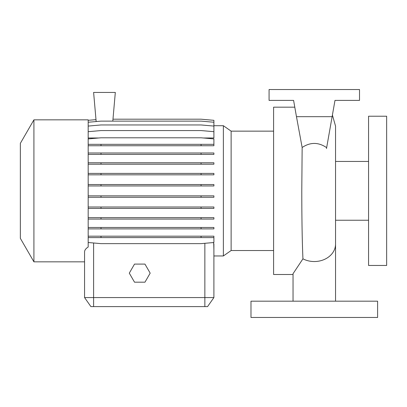 <?xml version="1.0" encoding="UTF-8"?>
<svg xmlns="http://www.w3.org/2000/svg" width="407" height="407" viewBox="0 0 407 407"><rect width="100%" height="100%" fill="white"/><g stroke="black" fill="none" stroke-linecap="round" stroke-linejoin="round"><path stroke-width="0.61" d="M250.982 317.46L377.604 317.46L377.604 301.18L250.982 301.18L250.982 317.46M368.559 190.837L368.559 265.456L386.65 265.456L386.65 116.219L368.559 116.219L368.559 190.837M33.918 190.837L33.918 261.838L84.564 261.838L84.564 297.563L84.564 251.928C84.6 250.157 85.806 248.524 88.182 247.018L88.182 119.841L33.918 119.841L33.918 190.837M33.918 119.841L20.35 143.335L20.35 238.339L33.918 261.838M273.596 131.146L231.125 131.146L231.125 250.529L223.372 255.962L223.372 125.712L213.899 125.712M294.795 107.178L273.596 107.178L273.596 274.501L293.04 274.501M293.04 301.18L293.04 273.708L302.94 258.832C302.182 241.799 301.801 219.134 301.785 190.837L302.147 147.487C310.332 142.033 318.503 142.089 326.658 147.655L326.495 148.575M223.372 255.962L213.899 255.962L213.899 297.563L207.57 306.608L90.898 306.608L84.564 297.563L213.899 297.563L213.899 243.839L213.248 242.572M88.182 131.685L101.007 130.566L201.078 130.566L213.899 131.685L213.899 137.988L203.347 137.988M98.738 137.988L88.182 137.988M213.746 243.839L213.899 249.99M295.375 110.47L293.595 100.392L269.073 100.392L269.073 89.54L359.518 89.54L359.518 100.392L334.992 100.392L332.122 116.672L296.469 116.672L302.147 147.487M314.296 301.18L304.914 301.18M213.899 297.563L207.57 306.608M332.122 116.672L326.658 147.655M334.992 100.392L332.275 115.802M293.595 100.392L296.469 116.672M88.182 152.991L213.899 152.991L213.899 154.411L88.182 154.411M101.007 152.991L101.007 154.411M201.078 152.991L201.078 154.411M88.182 195.859L213.899 195.859L213.899 197.278L88.182 197.278M101.007 195.859L101.007 197.278M201.078 195.859L201.078 197.278M88.182 242.511L101.007 243.635L201.078 243.635L213.899 242.511L213.899 237.596L88.182 237.596M88.182 236.177L213.899 236.177L213.899 237.596M101.007 236.177L101.007 237.596M201.078 236.177L201.078 237.596M112.805 121.123L115.318 92.435L93.61 92.435L96.159 121.551M112.973 119.195L201.078 119.195L213.899 120.319L213.899 131.685M88.182 120.319L95.991 119.638M88.182 162.785L213.899 162.785L213.899 164.204L88.182 164.204M101.007 162.785L101.007 164.204M201.078 162.785L201.078 164.204M88.182 207.005L213.899 207.005L213.899 208.425L88.182 208.425M101.007 207.005L101.007 208.425M201.078 207.005L201.078 208.425M88.182 145.747L213.899 145.747L213.899 138.914L201.078 137.79L101.007 137.79L88.182 138.914M88.182 144.327L101.007 144.327L101.007 145.747M101.007 144.327L201.078 144.327L201.078 145.747M201.078 144.327L213.899 144.327M88.182 173.407L213.899 173.407L213.899 174.827L88.182 174.827M101.007 173.407L101.007 174.827M201.078 173.407L201.078 174.827M88.182 217.653L213.899 217.653L213.899 219.073L88.182 219.073M101.007 217.653L101.007 219.073M201.078 217.653L201.078 219.073M88.182 122.248L101.007 121.123L201.078 121.123L213.899 122.248M88.182 184.544L213.899 184.544L213.899 185.963L88.182 185.963M101.007 184.544L101.007 185.963M201.078 184.544L201.078 185.963M88.182 227.472L213.899 227.472L213.899 228.897L88.182 228.897M101.007 227.472L101.007 228.897M201.078 227.472L201.078 228.897M88.182 126.073L101.007 124.954L201.078 124.954L213.899 126.073M134.513 264.097L129.294 273.143L134.513 282.188L144.958 282.188L150.178 273.143L144.958 264.097L134.513 264.097M335.551 301.18L335.551 244.042A21.256 17.496 180 0 1 314.296 261.538A21.256 17.496 180 0 1 302.94 258.832M93.61 306.608L93.61 242.989M204.858 306.608L204.858 243.305M335.551 220.233L368.559 220.233M231.125 250.529L273.596 250.529M332.412 115.033L335.551 126.15L335.551 244.042M231.125 131.146L223.372 125.712M335.551 161.442L368.559 161.442"/></g></svg>

